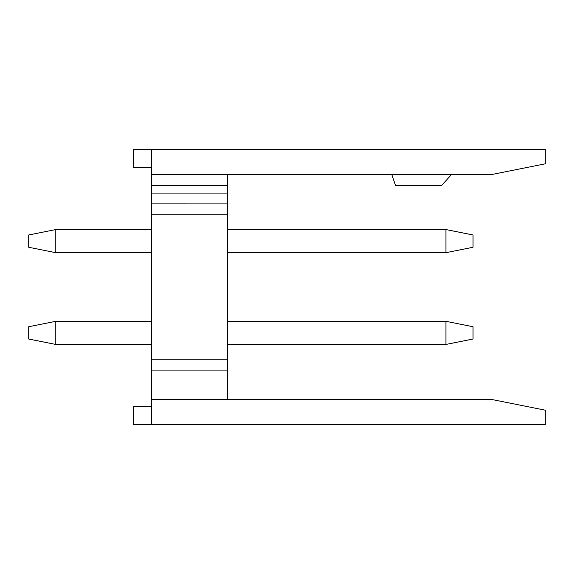 <?xml version="1.0" encoding="UTF-8"?>
<svg xmlns="http://www.w3.org/2000/svg" width="574" height="574" viewBox="0 0 574 574"><rect width="100%" height="100%" fill="white"/><g stroke="black" fill="none" stroke-linecap="round" stroke-linejoin="round"><path stroke-width="0.86" d="M133.577 149.362L545.3 149.362L133.577 149.362L133.534 167.421L151.529 167.421L133.52 167.421M151.529 424.638L151.529 149.362L151.529 174.647L491.114 174.647L545.3 163.812L545.3 149.362L545.3 163.812L491.114 174.647L151.529 174.647L151.529 424.638L133.52 424.638L545.3 424.638L151.529 424.638M133.462 167.421L133.462 149.362M133.52 406.579L151.529 406.579L133.534 406.579L133.534 424.638M545.3 424.638L545.3 410.188L491.114 399.353L151.529 399.353L227.39 399.353L227.39 370.087L151.529 370.087L227.39 370.087L227.39 359.252L151.529 359.252L227.39 359.252L227.39 214.748L151.529 214.748L227.39 214.748L227.39 203.913L151.529 203.906L227.39 203.913L227.39 193.072L151.529 193.072L227.39 193.072L227.39 185.488L151.529 185.488L227.39 185.488L227.39 174.647L227.39 399.353L491.114 399.353L545.3 410.188L545.3 424.638M133.462 424.638L133.462 406.579M391.82 174.647L395.536 185.488L441.643 185.488L451.372 174.647L441.643 185.488L395.536 185.488L391.82 174.647M151.529 252.682L55.793 252.682L151.529 252.682M55.793 229.557L151.529 229.557L55.793 229.557L55.793 252.682L28.7 247.265L55.793 252.682L55.793 229.557L28.7 234.981L55.793 229.557M151.529 344.443L55.793 344.443L151.529 344.443M55.793 321.318L151.529 321.318L55.793 321.318L55.793 344.443L28.7 339.019L55.793 344.443L55.793 321.318L28.7 326.735L55.793 321.318M445.955 344.443L227.39 344.443L445.955 344.443L445.955 321.318L227.39 321.318L445.955 321.318L445.955 344.443L473.048 339.019L445.955 344.443M445.955 252.682L227.39 252.682L445.955 252.682L445.955 229.557L227.39 229.557L445.955 229.557L445.955 252.682L473.048 247.265L445.955 252.682M28.7 234.981L28.7 247.265L28.7 234.981M28.7 326.735L28.7 339.019L28.7 326.735M473.048 339.019L473.048 326.735L445.955 321.318L473.048 326.735L473.048 339.019M473.048 247.265L473.048 234.981L445.955 229.557L473.048 234.981L473.048 247.265"/></g></svg>
